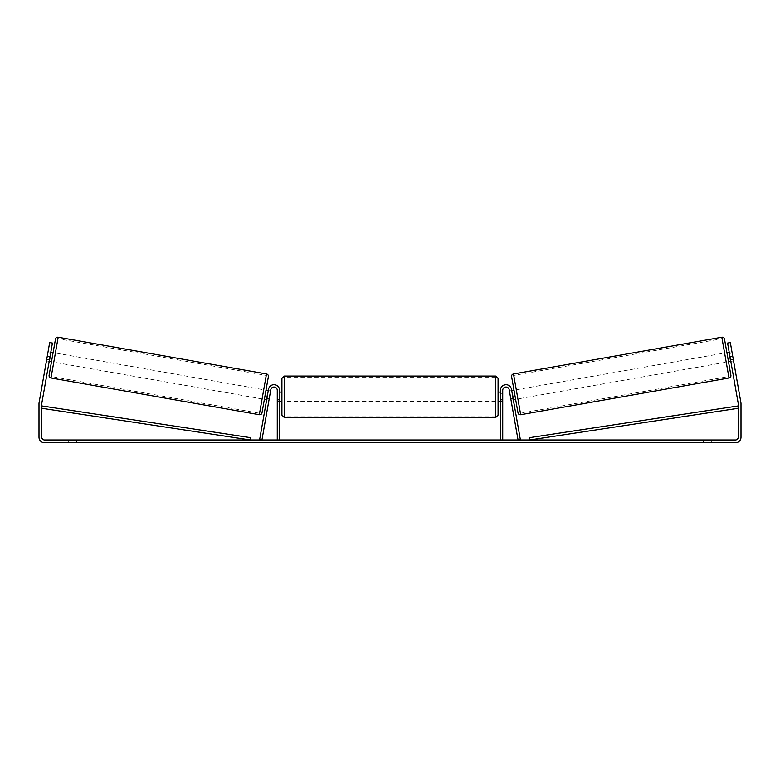 <?xml version="1.0" encoding="UTF-8"?>
<svg xmlns="http://www.w3.org/2000/svg" width="780" height="780" viewBox="0 0 780 780"><rect width="100%" height="100%" fill="white"/><g stroke="black" fill="none" stroke-linecap="round" stroke-linejoin="round"><path stroke-width="0.58" stroke-dasharray="3.9 2.92" d="M269.285 398.287L266.994 397.888L269.285 398.287L270.806 389.678A3.256 3.256 0 0 1 277.261 390.244L277.261 439.988L279.581 439.988L279.581 390.244A5.577 5.577 0 0 0 268.515 389.269A5.577 5.577 0 0 1 279.581 390.244A5.577 5.577 0 0 0 268.515 389.269L259.642 439.579L261.934 439.988L270.806 389.678A3.256 3.256 0 0 1 277.261 390.244A3.256 3.256 0 0 0 270.806 389.678L268.964 400.12L266.672 399.721L268.515 389.269L266.672 399.721L268.964 400.12L269.188 398.814L266.448 398.327L267.599 391.784L270.348 392.272L270.572 390.965L268.291 390.556M279.581 439.988L277.261 439.988M279.581 399.535L279.581 401.398L279.581 399.535L277.261 399.535L279.581 399.535M513.094 398.404L510.812 398.814L511.036 400.12L513.328 399.721L513.006 397.888L513.328 399.721L511.036 400.12L510.715 398.287L513.006 397.888L511.485 389.269L513.006 397.888L510.715 398.287L509.194 389.678A3.256 3.256 0 0 0 502.739 390.244A3.256 3.256 0 0 1 509.194 389.678L510.715 398.287M520.358 439.579L511.485 389.269A5.577 5.577 0 0 0 500.419 390.244A5.577 5.577 0 0 1 511.485 389.269A5.577 5.577 0 0 0 500.419 390.244L500.419 439.988L502.739 439.988L502.739 390.244A3.256 3.256 0 0 1 509.194 389.678L518.066 439.988L520.358 439.579M500.419 439.988L502.739 439.988M500.419 390.244L500.419 401.398L500.419 390.244M502.739 399.535L500.419 399.535L502.739 399.535M724.513 339.115L730.889 375.277M517.998 412.815L511.621 376.652M728.51 361.774L726.901 352.619L728.51 361.774M729.183 352.209L731.933 351.731L733.317 359.58L730.109 360.145L728.959 353.603L732.167 353.038L731.933 351.731M728.959 353.603L730.109 360.145L728.959 353.603M730.567 360.058L733.317 359.58L733.551 360.886L732.167 353.038L729.417 353.525M730.801 361.374L733.551 360.886L730.324 342.576L733.551 360.886L730.801 361.374L730.48 359.541L730.801 361.374M515.619 399.311L514 390.156L515.619 399.311M509.428 390.965L509.652 392.272L509.428 390.965L511.709 390.556M511.036 400.12L510.812 398.814L513.552 398.327L512.401 391.784L513.552 398.327L512.401 391.784L509.652 392.272L511.943 391.872M510.812 398.814L509.652 392.272L510.812 398.814M517.91 398.911L516.292 389.756L517.91 398.911L726.219 362.173L724.61 353.018L726.219 362.173M516.292 389.756L724.61 353.018M722.085 338.686L728.754 376.506L722.085 338.686L513.767 375.424L520.435 413.244L513.767 375.424M520.435 413.244L728.754 376.506M350.298 440.447L334.61 440.447L350.298 440.447M350.298 439.988L334.61 439.988L350.298 439.988M50.008 356.791L52.426 343.054L49.199 361.374L52.426 343.054L49.676 342.576L47.258 356.304L50.008 356.791L41.828 403.153A2.788 2.788 0 0 0 41.788 403.63L41.788 437.2A2.788 2.788 0 0 0 44.577 439.988L735.423 439.988A2.788 2.788 0 0 0 738.212 437.2L738.212 403.63A2.788 2.788 0 0 0 738.173 403.153L729.992 356.791L732.742 356.304L730.324 342.576L727.574 343.054L730.324 342.576L727.574 343.054L729.992 356.791M435.328 439.988L442.377 439.988M442.377 440.447L424.71 440.447L431.75 439.988M397.205 439.988L390 439.988M76.654 439.988L68.289 439.988L76.654 439.988L76.654 442.777L68.289 442.777L76.654 442.777L76.654 439.988M703.346 439.988L711.711 439.988L703.346 439.988L703.346 442.777L711.711 442.777L703.346 442.777L703.346 439.988M459.274 439.988L455.081 439.988M323.515 439.988L329.101 439.988L323.515 439.988M384.306 439.988L368.608 440.447L384.306 439.988M711.711 439.988L711.711 442.777L711.711 439.988M47.258 356.304L39.088 402.665A5.577 5.577 0 0 0 39 403.63L39 437.2A5.577 5.577 0 0 0 44.577 442.777L735.423 442.777A5.577 5.577 0 0 0 741 437.2L741 403.63A5.577 5.577 0 0 0 740.912 402.665L732.742 356.304M730.48 359.541L727.574 343.054L730.48 359.541L733.229 359.053L730.48 359.541M49.199 361.374L46.449 360.886L49.676 342.576L46.449 360.886L46.683 359.58L46.449 360.886L49.199 361.374M49.52 359.541L46.771 359.053L49.52 359.541M52.426 343.054L49.676 342.576L52.426 343.054M68.289 439.988L68.289 442.777L68.289 439.988M359.902 440.447L342.761 440.447L359.902 439.988M347.929 440.447L354.101 439.988L347.929 440.447M455.081 440.447L450.898 439.988M450.898 440.447L459.274 440.447M320.726 439.988L329.101 439.988M320.726 440.447L324.919 439.988M324.919 440.447L329.101 440.447M390 440.447L388.694 439.988M388.694 440.447L383.37 439.988M383.37 440.447L391.238 439.988M391.238 440.447L396.172 439.988M396.172 440.447L404.04 439.988M404.04 440.447L398.551 439.988M398.551 440.447L397.205 440.447M391.579 440.447L395.723 440.447L391.579 439.988M379.158 440.447L376.184 439.988L379.158 440.447M373.766 440.447L376.204 440.447L373.766 440.447M431.75 440.447L442.611 439.988M442.611 440.447L435.328 440.447M421.58 440.447L417.7 439.988M417.7 440.447L409.198 439.988L417.827 439.988M417.827 440.447L421.707 440.447M55.487 339.115L49.111 375.277M51.49 361.774L53.099 352.619L51.49 361.774M50.817 352.209L48.067 351.731L47.834 353.038L48.067 351.731M49.433 360.058L46.683 359.58L47.834 353.038L50.583 353.525M47.834 353.038L46.683 359.58L49.891 360.145L51.041 353.603L49.891 360.145L51.041 353.603L47.834 353.038M262.002 412.815L268.378 376.652M264.381 399.311L266 390.156L264.381 399.311M266.906 398.404L269.188 398.814L268.964 400.12M270.572 390.965L270.348 392.272L268.057 391.872M267.599 391.784L266.448 398.327L267.599 391.784M270.348 392.272L269.188 398.814L270.348 392.272M263.708 389.756L262.09 398.911L263.708 389.756L55.39 353.018L53.781 362.173L55.39 353.018M262.09 398.911L53.781 362.173M57.915 338.686L51.246 376.506L57.915 338.686L266.233 375.424L259.565 413.244L51.246 376.506M259.565 413.244L266.233 375.424M281.911 378.388L281.911 415.116M498.089 415.116L498.089 378.388M498.089 396.747L498.089 392.096L498.089 396.747M500.419 400.072L502.739 400.072L502.739 392.096L502.739 401.398L502.739 400.072L499.951 400.072L499.951 393.432L499.951 400.072L499.951 393.432L502.739 393.432L500.419 393.432M281.911 396.747L281.911 392.096L281.911 396.747M279.581 400.072L277.261 400.072L280.049 400.072L280.049 393.432L280.049 400.072L280.049 393.432L277.261 393.432L277.261 392.096L277.261 393.432L279.581 393.432M277.261 400.072L277.261 393.432L277.261 400.072M495.768 376.058L495.768 417.436M284.232 417.436L284.232 376.058M41.788 408.281L250.341 439.988L250.692 437.687L42.139 405.98L41.788 408.281M738.212 408.281L529.659 439.988L529.308 437.687L737.861 405.98L738.212 408.281M729.008 377.969L721.822 337.223M513.503 373.961L520.689 414.706M266.497 373.961L259.311 414.706M50.992 377.969L58.178 337.223M279.581 401.398L277.261 401.398L279.581 401.398M502.739 401.398L500.419 401.398L502.739 401.398M500.419 392.096L502.739 392.096M279.581 392.096L277.261 392.096M495.768 392.096L284.232 392.096M495.768 401.398L284.232 401.398M495.768 415.954L284.232 415.954M495.768 377.549L284.232 377.549"/><path stroke-width="1.17" d="M268.964 400.12L269.285 398.287M277.261 439.988L277.261 390.244A3.256 3.256 0 0 0 270.806 389.678L261.934 439.988L259.642 439.579L268.515 389.269A5.577 5.577 0 0 1 279.581 390.244L279.581 439.988M510.715 398.287L511.036 400.12M502.739 439.988L502.739 390.244A3.256 3.256 0 0 1 509.194 389.678L518.066 439.988L520.358 439.579L511.485 389.269A5.577 5.577 0 0 0 500.419 390.244L500.419 439.988M721.822 337.223A2.321 2.321 0 0 1 724.513 339.115L730.889 375.277A2.321 2.321 0 0 1 729.008 377.969L520.689 414.706A2.321 2.321 0 0 1 517.998 412.815L511.621 376.652A2.321 2.321 0 0 1 513.503 373.961L721.822 337.223L729.008 377.969M726.901 352.619L729.183 352.209M728.51 361.774L730.801 361.374M729.417 353.525L730.567 360.058M511.709 390.556L514 390.156M513.328 399.721L515.619 399.311M511.943 391.872L513.094 398.404M50.008 356.791L47.258 356.304L49.676 342.576L52.426 343.054L41.828 403.153A2.788 2.788 0 0 0 41.788 403.63L41.788 437.2A2.788 2.788 0 0 0 44.577 439.988L735.423 439.988A2.788 2.788 0 0 0 738.212 437.2L738.212 403.63A2.788 2.788 0 0 0 738.173 403.153L727.574 343.054L730.324 342.576L732.742 356.304L729.992 356.791M47.258 356.304L39.088 402.665A5.577 5.577 0 0 0 39 403.63L39 437.2A5.577 5.577 0 0 0 44.577 442.777L735.423 442.777A5.577 5.577 0 0 0 741 437.2L741 403.63A5.577 5.577 0 0 0 740.912 402.665L732.742 356.304M58.178 337.223A2.321 2.321 0 0 0 55.487 339.115L49.111 375.277A2.321 2.321 0 0 0 50.992 377.969L259.311 414.706A2.321 2.321 0 0 0 262.002 412.815L268.378 376.652A2.321 2.321 0 0 0 266.497 373.961L58.178 337.223L50.992 377.969M53.099 352.619L50.817 352.209M50.583 353.525L49.433 360.058M51.49 361.774L49.199 361.374M268.291 390.556L266 390.156M266.672 399.721L264.381 399.311M268.057 391.872L266.906 398.404M281.911 396.747L281.911 378.388L284.232 376.058L284.232 417.436L281.911 415.116L281.911 396.747M495.768 376.058L498.089 378.388L498.089 415.116L495.768 417.436L495.768 376.058L284.232 376.058M500.419 400.072L500.419 393.432M279.581 393.432L279.581 400.072M41.788 408.281L250.341 439.988L250.692 437.687L42.139 405.98L41.788 408.281M738.212 408.281L529.659 439.988L529.308 437.687L737.861 405.98L738.212 408.281M520.689 414.706L513.503 373.961M259.311 414.706L266.497 373.961M498.089 392.096L500.419 392.096M500.419 401.398L498.089 401.398M495.768 417.436L284.232 417.436M281.911 392.096L279.581 392.096M281.911 401.398L279.581 401.398"/></g></svg>
